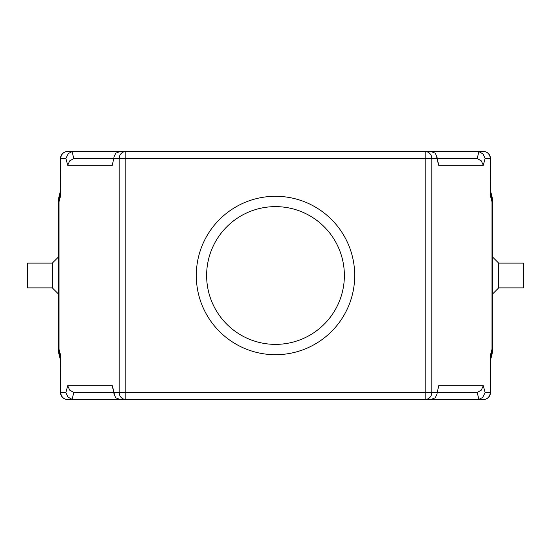 <?xml version="1.0" encoding="UTF-8"?>
<svg xmlns="http://www.w3.org/2000/svg" width="551" height="551" viewBox="0 0 551 551"><rect width="100%" height="100%" fill="white"/><g stroke="black" fill="none" stroke-linecap="round" stroke-linejoin="round"><path stroke-width="0.83" d="M498.655 263.102L523.45 263.102L523.45 287.897L498.655 287.897L498.655 263.102L492.456 256.904M52.345 287.897L52.345 263.102L27.55 263.102L27.55 287.897L52.345 287.897L58.544 294.096M114.091 158.412L119.188 158.412L119.188 392.587L114.091 392.587L114.271 395.005L115.944 397.877L120.056 399.475L125.855 399.475L67.456 399.475L73.297 399.475L72.057 399.365L73.855 392.477L69.688 390.115L67.683 385.7L65.886 392.587L60.569 392.587L60.796 356.015L58.991 349.196L58.544 349.196L60.569 359.569A27.55 27.55 0 0 1 58.544 349.196L58.544 201.804L60.569 191.431A27.55 27.55 0 0 0 58.544 201.804L58.991 201.804L60.796 194.985L60.569 158.412L65.886 158.412L68.338 153.543L72.057 151.635L73.297 151.525L67.456 151.525L125.855 151.525L120.056 151.525L115.944 153.123L114.271 155.995L112.294 165.3L114.271 155.995M492.009 349.196L492.456 349.196A27.55 27.55 0 0 1 490.431 359.569L492.456 349.196L492.456 201.804L492.009 201.804L492.009 349.196L490.204 356.015L490.204 392.587L485.114 392.587L482.662 397.457L478.943 399.365L477.703 399.475L483.544 399.475L425.145 399.475L430.944 399.475L435.056 397.877L436.729 395.005L438.706 385.7L436.729 395.005M490.204 356.015L490.204 392.587A6.887 6.667 -90 0 1 483.544 399.475A6.887 6.887 0 0 0 490.431 392.587M65.886 392.587L67.89 397.002L72.057 399.365M73.297 399.475L125.855 399.475L125.855 392.587L119.188 392.587A6.887 6.667 90 0 0 125.855 399.475L425.145 399.475A6.887 6.667 -90 0 0 431.812 392.587L431.812 158.412A6.887 6.667 -90 0 0 425.145 151.525L125.855 151.525A6.887 6.667 90 0 0 119.188 158.412L436.909 158.412L436.729 155.995L435.056 153.123L430.944 151.525L425.145 151.525L483.544 151.525L477.703 151.525L478.943 151.635L477.145 158.523L481.312 160.885L483.317 165.3L485.114 158.412L483.11 153.998L478.943 151.635M485.114 158.412L490.431 158.412L490.204 194.985L492.009 201.804M477.145 158.523L437.363 158.412L475.906 158.412M75.094 158.412L113.637 158.412L73.855 158.523L72.057 151.635M65.886 158.412L67.683 165.3L69.688 160.885L73.855 158.523M475.906 392.587L437.363 392.587L477.145 392.477L478.943 399.365M485.114 392.587L483.317 385.7L481.312 390.115L477.145 392.477M73.855 392.477L113.637 392.587L75.094 392.587M344.375 275.5A68.875 68.875 0 0 1 275.5 344.375A68.875 68.875 0 0 1 206.625 275.5A68.875 68.875 0 0 1 275.5 206.625A68.875 68.875 0 0 1 344.375 275.5M354.706 275.5A79.206 79.206 0 0 1 275.5 354.706A79.206 79.206 0 0 1 196.294 275.5A79.206 79.206 0 0 1 275.5 196.294A79.206 79.206 0 0 1 354.706 275.5M492.456 201.804L490.431 191.431A27.55 27.55 0 0 1 492.456 201.804M114.271 395.005L112.294 385.7L67.683 385.7M436.729 155.995L438.706 165.3L483.317 165.3M73.297 151.525L125.855 151.525L125.855 392.587L436.909 392.587M477.703 399.475L425.145 399.475L425.145 151.525L477.703 151.525M60.569 359.686A27.55 27.55 0 0 1 58.509 349.231L58.509 294.062M58.509 256.938L58.509 201.769A27.55 27.55 0 0 1 60.569 191.314M492.491 294.062L492.491 349.231A27.55 27.55 0 0 1 490.431 359.686M490.431 191.314A27.55 27.55 0 0 1 492.491 201.769L492.491 256.938M60.569 392.587A6.887 6.887 0 0 0 67.456 399.475A6.887 6.667 90 0 1 60.796 392.587L60.796 356.015M60.796 194.985L60.796 158.412A6.887 6.667 90 0 1 67.456 151.525A6.887 6.887 0 0 0 60.569 158.412M490.431 158.412A6.887 6.887 0 0 0 483.544 151.525A6.887 6.667 -90 0 1 490.204 158.412L490.204 194.985M58.991 349.196L58.991 201.804M114.091 392.587L112.294 385.7M67.683 165.3L112.294 165.3M483.317 385.7L438.706 385.7M436.909 158.412L438.706 165.3M58.564 349.196L60.569 359.169M58.544 256.904L52.345 263.102M498.655 287.897L492.456 294.096"/></g></svg>
